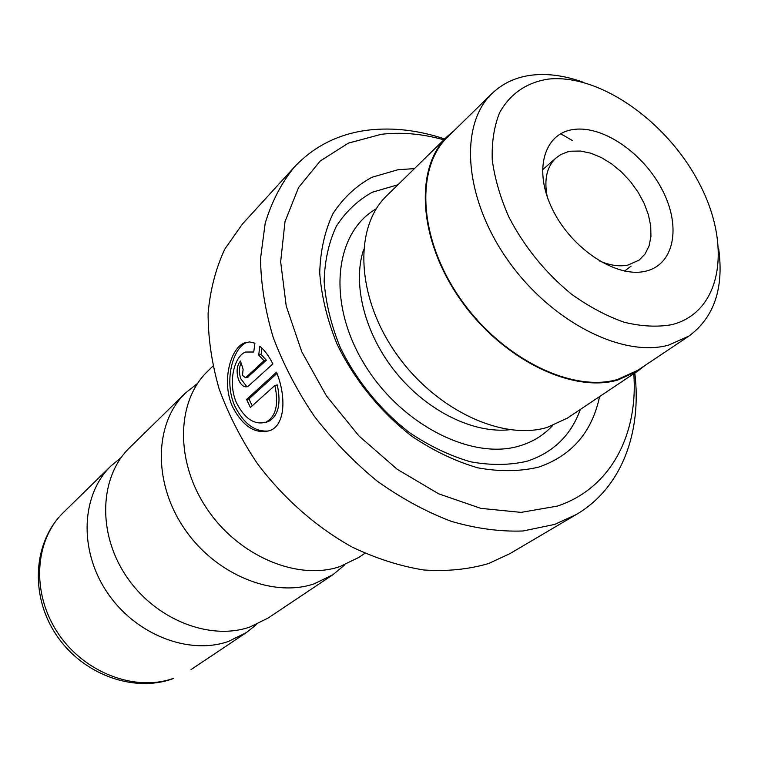 <?xml version="1.0" encoding="UTF-8"?>
<svg xmlns="http://www.w3.org/2000/svg" width="758" height="758" viewBox="0 0 758 758"><rect width="100%" height="100%" fill="white"/><g stroke="black" fill="none" stroke-linecap="round" stroke-linejoin="round"><path stroke-width="1.14" d="M197.592 383.387L185.416 393.061L129.703 447.608C99.705 476.412 96.996 532.514 126.084 575.919C154.907 619.485 209.758 641.164 250.064 626.951L268.124 618.045L332.942 574.697L344.899 564.767M212.913 366.133L207.569 371.373C176.434 401.19 174.842 461.29 206.925 508.722C238.723 556.325 297.657 580.931 339.868 566.605L358.714 557.471L364.93 553.312M548.584 79.069C526.763 82.366 510.475 93.49 499.712 112.44C494.14 126.207 491.658 142.002 492.245 159.805C494.699 178.405 500.271 197.525 508.94 217.176C524.517 247.051 545.334 272.69 571.38 294.076C588.824 306.602 606.4 315.972 624.099 322.207C641.41 326.442 657.375 327.257 671.995 324.642C722.061 311.86 731.858 245.393 699.482 183.806C667.741 122.029 600.042 73.734 548.584 79.069M583.783 82.451C566.065 75.942 549.275 73.441 533.414 74.957C516.956 76.672 503.151 82.859 492.018 93.528C459.159 124.625 463.801 197.222 507.159 259.208C550.194 321.354 622.242 358.079 668.641 345.108L688.984 336.04C714.178 317.356 724.061 288.173 718.641 248.491M573.901 129.438C603.434 125.392 643.912 153.666 662.464 190.286C681.423 226.822 674.374 264.987 645.191 271.288C616.301 278.177 571.731 248.984 552.573 209.53C532.969 170.162 544.102 132.915 573.901 129.438M599.322 260.875C609.82 265.433 619.39 266.825 628.012 265.054L639.174 260.079L645.086 253.949L649.047 245.98L650.942 236.524L650.715 225.969L648.403 214.751L644.12 203.305L638.037 192.087L630.4 181.513L621.503 172L611.687 163.899L601.331 157.55L590.823 153.201L580.59 151.05L571.03 151.202L567.429 151.932L560.863 154.547L556.145 157.853C546.869 166.476 543.884 179.419 547.2 196.692M492.018 93.528L447.921 136.677C415.109 167.802 418.549 238.628 460.087 298.33C501.313 358.202 571.466 392.871 617.467 379.512L637.705 370.349L688.984 336.04M253.731 352.015L245.535 352.034C233.957 356.355 227.627 383.302 236.562 402.962C244.758 418.842 254.546 425.257 265.925 422.187C275.912 416.635 278.897 404.393 274.879 385.471L250.396 407.463L246.596 399.447L276.528 372.197C286.477 396.747 285.169 425.229 269.924 430.563C255.351 434.486 242.873 426.527 232.507 406.686C221.374 382.155 230.186 348.301 244.417 342.938L249.581 341.934L254.934 343.166L253.731 352.015M244.417 342.938L246.833 342.426C232.592 347.799 223.705 381.625 234.838 406.127C243.849 423.968 255.19 432.24 268.872 430.951M243.119 369.25L242.484 375.314L245.573 377.787L263.983 360.742L258.724 355.038L259.795 346.188C264.542 350.111 268.901 356.023 272.871 363.916L247.828 386.58C244.01 387.632 240.855 385.168 238.353 379.19C236.164 371.448 236.866 365.394 240.457 361.016L243.119 369.25M241.072 363.006C239.016 367.649 238.903 372.86 240.712 378.659L246.179 385.794M185.416 393.061C154.575 422.623 152.642 481.595 183.862 527.89C214.808 574.337 272.605 598.1 314.305 583.783L332.942 574.697M121.157 457.538L111.085 465.838C81.4 494.358 78.462 549.465 106.84 591.913C134.962 634.522 188.808 655.518 228.613 641.372L246.473 632.523L256.649 624.365M294.256 167.186L242.276 224.216L224.823 249.06C215.85 268.266 210.279 289.641 208.109 313.177C208.043 337.613 211.7 362.817 219.081 388.778C228.556 414.702 241.347 439.668 257.436 463.678C283.596 498.404 316.351 527.189 351.977 546.992C376.034 558.485 399.93 566.141 423.665 569.969C446.86 571.56 468.491 569.419 488.569 563.545L509.859 553.672L576.336 514.492L554.704 524.413L523.048 530.988C500.119 531.813 476.147 528.591 451.143 521.305C425.958 511.697 401.352 498.338 377.313 481.216C354.1 462.191 333.084 440.531 314.295 416.237C297.183 390.891 283.483 364.626 273.212 337.433C265.111 310.259 260.875 283.985 260.515 258.592L265.186 223.278C271.705 201.723 281.398 183.029 294.256 167.186C314.153 146.029 338.959 133.654 368.672 130.054C393.175 127.278 418.52 130.243 444.709 138.96M443.837 139.823C422.234 133.768 401.389 131.93 381.293 134.299L348.358 143.139L320.217 161.009L298.595 187.482L285.008 221.611L280.659 261.842L286.23 306.052L301.741 351.693L326.461 395.941L358.97 435.973L397.192 469.268L438.683 493.828L480.818 508.362L521.087 512.38L557.282 506.107C610.55 488.569 638.302 434.722 633.792 373.703M454.288 130.442L447.466 136.269L386.751 195.725C354.024 226.879 355.976 295.421 395.212 352.205C434.135 409.159 501.853 441.213 547.323 427.37L567.372 418.113L638.009 370.88L645.115 365.394M414.408 168.636L398.054 169.707L371.894 177.296C356.146 185.881 343.185 197.98 332.999 213.585C324.765 231.001 320.34 250.813 319.724 273.022C321.458 296.151 327.21 319.781 336.95 343.905C354.232 379.673 380.601 412.153 412.058 436.409C433.671 450.906 455.615 461.385 477.9 467.847C499.768 471.808 520.064 471.552 538.805 467.08C571.826 455.596 592.074 432.098 599.559 396.595M397.931 184.772L372.377 192.2C357.767 200.311 345.752 211.662 336.344 226.254C328.745 242.494 324.68 260.923 324.14 281.54C325.779 302.982 331.104 324.86 340.124 347.164C356.108 380.222 380.45 410.211 409.519 432.638C429.502 446.055 449.826 455.766 470.472 461.774C490.767 465.488 509.641 465.298 527.104 461.205C553.226 452.583 570.982 435.319 580.382 409.405M447.466 136.269C414.531 167.527 417.999 238.637 459.718 298.586C501.123 358.695 571.56 393.487 617.742 380.061L638.009 370.88M634.816 373.021C641.96 432.638 621.626 487.925 576.336 514.492M261.889 348.055L261.112 354.517L266.371 360.211L263.983 360.742M261.112 354.517L258.724 355.038M266.371 360.211L247.478 377.351M276.983 373.41L248.946 398.888L246.596 399.447M248.946 398.888L252.224 405.824M265.319 422.414L268.304 421.59C278.309 416.019 281.294 403.787 277.257 384.912L274.879 385.471M572.432 140.562L560.683 133.749M63.416 512.512C34.593 540.236 31.125 592.765 57.712 632.75C84.053 672.886 135.284 692.196 173.724 678.258L172.815 678.742C132.915 693.2 81.731 673.976 55.836 634.238C29.657 594.689 33.361 541.563 63.416 512.512L111.085 465.838M363.546 249.77C352.186 284.373 364.797 334.24 396.055 372.709C427.294 411.187 473.513 433.766 509.708 429.739M376.271 208.791C334.761 232.431 326.67 301.314 363.404 362.589C399.684 424.063 471.779 460.911 519.846 445.827C532.855 441.905 543.713 435.187 552.44 425.693M248.444 376.916L246.085 377.456M624.526 271.061L631.063 266.162M191.007 669.608L246.473 632.523M247.942 377.247L245.573 377.787M268.304 421.59L265.925 422.187M542.396 169.944L556.145 157.853"/></g></svg>
